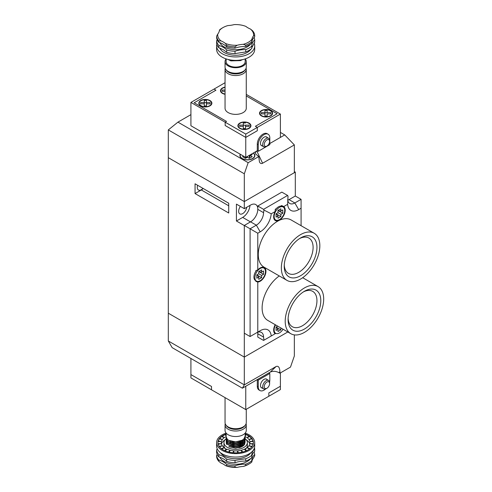 <?xml version="1.0" encoding="UTF-8"?>
<svg xmlns="http://www.w3.org/2000/svg" width="492" height="492" viewBox="0 0 492 492"><rect width="100%" height="100%" fill="white"/><g stroke="black" fill="none" stroke-linecap="round" stroke-linejoin="round"><path stroke-width="0.74" d="M262.593 163.239C261.295 163.922 260.25 163.492 259.462 161.948L258.749 156.573L255.705 153.99C255.194 152.784 255.563 151.794 256.824 151.019L262.593 163.239L294.345 144.912L294.345 172.68L244.315 201.566L244.315 173.793L168.313 129.913L168.313 157.686L244.315 201.566L168.313 157.686L168.313 340.981L172.163 347.647L242.39 388.194L244.315 384.861L168.313 340.981M287.728 200.244A10.203 5.892 120 0 0 289.05 199.623L295.305 196.013L295.305 172.126L244.315 201.566L244.315 208.676L236.431 204.118L236.431 221.006L244.315 225.557L244.315 357.087L168.313 313.207L244.315 357.087L244.315 384.861L276.061 366.528C278.398 365.63 279.677 367.358 279.911 371.712L278.952 372.641L279.911 373.194L279.911 371.712M279.911 373.194L290.495 367.087L294.345 355.974L294.345 334.892M244.315 357.087L287.814 331.971L244.315 357.087M278.952 372.641C275.803 371.091 272.912 370.906 270.293 372.087L242.39 388.194M240.403 206.412A5.713 3.296 120 0 0 239.825 213.903A5.713 3.296 120 0 0 243.958 212.642A5.713 3.296 120 0 0 246.683 207.31M202.975 188.362A5.713 3.296 -60 0 1 198.454 190.017A5.713 3.296 -60 0 1 197.63 185.275M195.06 183.793L195.06 193.565L228.731 213.005L228.731 203.233L195.06 183.793M295.305 172.126L294.345 171.573M257.783 207.975A10.338 5.972 120 0 0 255.742 204.549A10.338 5.972 120 0 0 250.569 205.066L244.315 208.676M236.431 221.006L242.679 217.396A10.338 5.972 120 0 0 249.967 205.41M195.06 193.565L201.314 189.955A5.984 3.456 120 0 0 203.122 188.442M264.229 144.519A3.807 2.202 120 0 0 266.922 146.075A3.807 2.202 120 0 0 269.616 141.413A3.807 2.202 120 0 0 266.922 139.857A3.807 2.202 120 0 0 264.229 144.519M266.922 146.075L266.154 146.518A4.895 2.829 -60 0 1 263.706 146.764A4.895 2.829 -60 0 1 262.691 144.519A4.895 2.829 -60 0 1 264.831 139.593A4.895 2.829 -60 0 1 268.601 138.283A4.895 2.829 -60 0 1 269.616 140.521L269.616 141.413M267.07 137.391A5.037 2.909 120 0 0 266.553 136.942A5.037 2.909 120 0 0 262.679 138.289A5.037 2.909 120 0 0 260.477 143.356A5.037 2.909 120 0 0 261.523 145.657A5.037 2.909 120 0 0 262.168 145.878M277.125 113.75L246.271 95.94L277.125 113.75L255.379 126.303L277.125 113.75M225.047 82.718L214.014 89.089L215.939 90.202L194.192 102.754L226.517 121.413L225.17 122.194L245.76 134.076L257.304 127.416L255.379 126.303L257.304 127.416L257.304 130.749L257.304 127.416L280.391 114.082L246.271 94.384M214.014 89.089L190.921 102.422L225.17 122.194L225.17 125.528L225.17 122.194L226.517 121.413L194.192 102.754L215.939 90.202L214.014 89.089M280.391 132.416L284.72 134.913L269.813 143.523L280.391 137.409L280.391 114.082M190.921 102.422L190.921 125.749L245.76 157.409L257.304 150.743L258.263 151.296L269.813 144.63L269.813 137.969A8.161 4.711 120 0 0 268.122 134.23A8.161 4.711 120 0 0 261.83 136.419A8.161 4.711 120 0 0 258.263 144.63L258.263 151.296M245.76 134.076L245.76 137.409L225.17 125.528L245.76 137.409L245.76 157.409M245.76 137.409L257.304 130.749L245.76 137.409M268.122 134.23L267.156 133.676A8.161 4.711 120 0 0 260.865 135.86A8.161 4.711 120 0 0 257.304 144.076L257.304 150.743L256.824 151.019M225.047 94.298A6.531 3.77 180 0 1 222.384 93.363A6.531 3.77 180 0 1 220.471 90.7A6.531 3.77 180 0 1 225.047 87.102M225.047 87.348A6.125 3.536 0 0 0 220.877 90.7A6.125 3.536 0 0 0 222.673 93.197A6.125 3.536 0 0 0 225.047 94.052M200.736 105.86A6.531 3.77 180 0 1 198.823 103.197A6.531 3.77 180 0 1 205.355 99.427A6.531 3.77 180 0 1 211.886 103.197A6.531 3.77 180 0 1 207.852 106.678A6.531 3.77 180 0 1 200.736 105.86M201.025 105.694A6.125 3.536 0 0 0 207.698 106.463A6.125 3.536 0 0 0 211.474 103.197A6.125 3.536 0 0 0 205.355 99.661A6.125 3.536 0 0 0 199.229 103.197A6.125 3.536 0 0 0 201.025 105.694M239.795 128.412A6.531 3.77 0 0 0 246.91 129.23A6.531 3.77 0 0 0 250.945 125.749A6.531 3.77 0 0 0 244.413 121.979A6.531 3.77 0 0 0 237.882 125.749A6.531 3.77 0 0 0 239.795 128.412M240.084 128.246A6.125 3.536 0 0 0 246.756 129.015A6.125 3.536 0 0 0 250.533 125.749A6.125 3.536 0 0 0 244.413 122.213A6.125 3.536 0 0 0 238.288 125.749A6.125 3.536 0 0 0 240.084 128.246M261.443 115.915A6.531 3.77 0 0 0 268.558 116.733A6.531 3.77 0 0 0 272.586 113.252A6.531 3.77 0 0 0 266.061 109.482A6.531 3.77 0 0 0 259.53 113.252A6.531 3.77 0 0 0 261.443 115.915M261.732 115.749A6.125 3.536 0 0 0 268.404 116.518A6.125 3.536 0 0 0 272.181 113.252A6.125 3.536 0 0 0 266.061 109.716A6.125 3.536 0 0 0 259.936 113.252A6.125 3.536 0 0 0 261.732 115.749M264.967 112.723L267.138 112.723L267.138 110.503L267.144 112.625L270.821 112.625L270.821 113.886L267.15 113.88L267.156 116.001L264.979 116.001L264.967 112.619L261.295 112.619L261.301 113.873L264.973 113.88M267.138 110.503L264.96 110.497L264.967 112.619M267.15 116.001L267.15 113.88M270.821 113.886L270.821 112.625M243.325 125.22L245.496 125.22L245.502 127.342L245.502 125.122L249.173 125.122L249.173 126.382L245.502 126.376L245.508 128.498L245.502 126.376M249.173 126.382L249.173 125.122M245.496 123L243.319 123L243.325 125.116L239.647 125.116L239.653 126.37L243.325 126.376L243.325 125.116M245.508 128.498L243.331 128.498L243.325 126.376M210.115 102.576L210.115 103.83L210.115 102.576L206.443 102.57L206.443 104.79L206.431 102.668L204.266 102.668M200.595 103.818L204.266 103.824L204.266 102.57L200.588 102.564L200.595 103.818M206.443 105.946L206.443 103.824L206.449 105.946L204.272 105.946L204.266 103.824M210.115 103.83L206.443 103.824M206.443 102.57L206.431 100.448L204.26 100.448L204.266 102.57M206.431 102.668L206.431 100.448M225.047 90.067L222.236 90.067L222.243 91.321L225.047 91.328M246.08 68.259A10.615 6.125 180 0 1 246.271 69.415A10.615 6.125 180 0 1 235.656 75.54A10.615 6.125 180 0 1 225.047 69.415A10.615 6.125 180 0 1 225.238 68.259M246.271 69.415L246.271 108.252A10.615 6.125 180 0 1 235.656 114.378A10.615 6.125 180 0 1 225.047 108.252L225.047 69.415M245.182 58.899L245.182 61.592A9.526 5.498 0 0 1 235.656 67.09A9.526 5.498 0 0 1 226.135 61.592L226.135 58.899A10.615 6.125 0 0 0 225.047 61.592L225.047 67.103A10.615 6.125 0 0 0 225.969 69.606L226.714 70.571A9.797 5.658 0 0 0 228.731 72.256A9.797 5.658 0 0 0 244.598 70.571L245.348 69.606A10.615 6.125 0 0 0 246.271 67.103L246.271 61.592A10.615 6.125 0 0 0 245.188 58.899M225.969 69.606A10.615 6.125 0 0 0 228.153 71.438A10.615 6.125 0 0 0 245.348 69.606M227.919 59.421L230.92 60.885L240.44 60.608L242.439 59.649M225.047 61.592A10.615 6.125 0 0 0 235.656 67.724A10.615 6.125 0 0 0 246.271 61.592M220.404 452.652A16.328 9.428 0 0 0 224.112 455.955A16.328 9.428 0 0 0 250.908 452.652M226.689 459.104L226.689 461.434A19.047 10.996 0 0 0 218.854 456.914L218.854 454.583L223.356 456.441L226.689 459.104A19.047 10.996 0 0 0 235.022 460.395L245.729 458.741A19.047 10.996 0 0 0 251.824 455.217L251.818 454.836M217.255 454.577A19.047 10.996 180 0 1 216.621 455.211L216.621 456.545A19.047 10.996 0 0 0 218.854 461.355L218.854 460.02A19.047 10.996 180 0 1 226.689 464.546L226.689 465.881A19.047 10.996 0 0 0 235.022 467.166L237.138 467.4A17.958 10.369 180 0 1 225.428 465.586L226.689 465.881M218.854 461.355L220.896 462.972A19.047 10.996 180 0 1 225.428 465.586M245.729 458.741L245.729 461.072A19.047 10.996 180 0 0 251.824 457.548L251.824 455.217C251.72 452.904 252.679 450.844 254.696 449.036A19.047 10.996 0 0 0 254.487 447.732M217.316 449.036L216.621 449.774A19.047 10.996 0 0 0 218.854 454.583M245.188 433.101A19.047 10.996 180 0 1 254.708 442.628L254.708 446.066A19.047 10.996 180 0 1 242.95 456.225A19.047 10.996 180 0 1 222.187 453.845A19.047 10.996 180 0 1 216.609 446.066L216.609 442.628A19.047 10.996 180 0 1 226.129 433.101L226.135 436.791L227.396 439.399L229.284 440.703M249.481 436.164L246.849 434.645A3.524 2.036 -120 0 0 249.481 436.164L247.082 437.548L245.121 436.656M246.849 434.645L245.182 435.611M226.88 444.54A9.385 5.418 180 0 1 226.283 442.376M244.819 443.815A9.385 5.418 180 0 1 244.438 444.54A9.385 5.418 180 0 1 238.866 447.72M245.6 449.073A11.703 6.753 0 0 0 247.359 445.512L247.359 442.628A11.703 6.753 0 0 0 245.176 438.698M226.154 438.686A11.703 6.753 0 0 0 223.958 442.628L223.958 445.512A11.703 6.753 0 0 0 225.717 449.073M223.958 442.628A11.703 6.753 0 0 0 227.384 447.4A11.703 6.753 0 0 0 240.133 448.864A11.703 6.753 0 0 0 247.359 442.628M249.887 444.165A14.422 8.327 0 0 0 246.418 439.965M224.899 439.965A14.422 8.327 0 0 0 221.425 444.165M224.229 447.702L221.837 449.085L224.469 450.604L226.861 449.221L225.459 448.944L224.229 447.702A14.422 8.327 0 0 1 224.204 447.683L222.341 445.826A14.422 8.327 0 0 1 222.322 445.801L221.363 443.722A14.422 8.327 0 0 1 221.357 443.698L221.357 441.552A14.422 8.327 0 0 0 221.357 441.552L222.322 439.448A14.422 8.327 0 0 1 222.341 439.424L224.204 437.566A14.422 8.327 0 0 1 224.229 437.548L226.135 436.705M250.047 436.588A3.524 1.439 -108.4 0 0 251.904 438.452L250.047 436.588L247.113 437.566A14.422 8.327 0 0 0 247.082 437.548M247.113 437.566L248.97 439.424A14.422 8.327 0 0 1 248.989 439.448L249.954 441.527A14.422 8.327 0 0 0 249.954 441.527L249.961 443.698A14.422 8.327 0 0 1 249.954 443.722L248.989 445.801A14.422 8.327 0 0 0 248.989 445.801L247.113 447.683A14.422 8.327 0 0 1 247.082 447.702L244.456 449.221A14.422 8.327 0 0 1 244.419 449.239L241.197 450.315A14.422 8.327 0 0 1 241.154 450.321L237.562 450.881A14.422 8.327 0 0 1 237.519 450.881L233.798 450.881A14.422 8.327 0 0 1 233.755 450.881L230.158 450.321A14.422 8.327 0 0 1 230.121 450.315L226.898 449.239A14.422 8.327 0 0 1 226.861 449.221M254.708 442.628A19.047 10.996 180 0 1 242.95 452.788A19.047 10.996 180 0 1 222.187 450.401A19.047 10.996 180 0 1 216.609 442.628M251.904 438.452L248.97 439.424M252.261 438.944A3.524 0.744 -98.8 0 0 253.226 441.017L252.261 438.944L248.989 439.448M253.226 441.017L249.954 441.527L253.343 441.552L253.343 443.698L249.961 443.698M247.113 447.683L250.047 448.661L251.904 446.804L248.97 445.826L252.261 446.305L253.226 444.233L249.954 443.722M244.456 449.221L246.849 450.604L249.481 449.085L247.082 447.702M241.197 450.315L242.888 452.007L246.111 450.93L244.419 449.239M237.562 450.881L238.442 452.769L242.033 452.209L241.154 450.321M233.798 450.881L233.798 452.837L237.519 452.837L237.519 450.881M230.158 450.321L229.284 452.209L232.876 452.769L233.755 450.881M226.898 449.239L225.207 450.93L228.423 452.007L230.121 450.315M222.341 445.826L219.414 446.804L221.271 448.661L224.204 447.683M221.363 443.722L218.091 444.233L219.057 446.305L222.322 445.801M218.091 441.017A3.524 0.744 98.8 0 0 219.057 438.944L218.091 441.017L221.363 441.527L217.968 441.552L217.968 443.698L221.357 443.698M219.057 438.944L222.322 439.448M219.414 438.452A3.524 1.439 108.4 0 0 221.271 436.588L219.414 438.452L222.341 439.424M221.271 436.588L224.204 437.566M221.837 436.164A3.524 2.036 120 0 0 224.469 434.645L221.837 436.164L224.229 437.548M224.469 434.645L226.135 435.611M226.135 434.012L225.207 434.319L226.135 435.248M245.182 434.368A3.524 2.491 -135 0 0 246.111 434.319L245.182 434.012M246.111 434.319L245.182 435.248M225.207 434.319A3.524 2.491 135 0 0 226.135 434.368M249.124 463.956L248.355 464.399A17.958 10.369 180 0 1 243.325 466.441L245.729 465.512A19.047 10.996 0 0 0 249.124 463.956A19.047 10.996 0 0 0 251.824 461.994L251.898 461.496A19.047 10.996 180 0 1 253.558 457.923L254.696 455.813L254.696 454.479A19.047 10.996 0 0 0 254.056 452.007M237.138 467.4A19.047 10.996 180 0 1 243.325 466.441M251.824 461.994L251.824 460.66A19.047 10.996 180 0 1 251.818 460.291A19.047 10.996 180 0 1 254.696 454.479M235.022 467.166L235.022 465.838A19.047 10.996 180 0 1 245.729 464.177A19.047 10.996 0 0 0 251.824 460.66M245.729 464.177L245.729 465.512M226.689 464.546A19.047 10.996 0 0 0 235.022 465.838M216.621 455.211A19.047 10.996 0 0 0 218.854 460.02M254.696 449.036L254.696 451.367A19.047 10.996 0 0 0 251.824 456.816M245.729 461.072A19.047 10.996 0 0 0 235.022 462.726A19.047 10.996 180 0 1 226.689 461.434M218.854 456.914A19.047 10.996 180 0 1 216.621 452.099L216.621 449.774M235.022 462.726L235.022 460.395M250.908 49.182A16.328 9.428 180 0 1 224.112 52.484A16.328 9.428 180 0 1 219.826 48.118M250.416 29.028L252.464 30.645A19.047 10.996 180 0 1 254.696 35.455L253.558 35.787A17.958 10.369 0 0 0 250.416 29.028A19.047 10.996 0 0 1 245.889 26.414A17.958 10.369 0 0 0 234.18 24.6A19.047 10.996 0 0 1 227.993 25.559A17.958 10.369 0 0 0 222.956 27.601A17.958 10.369 0 0 0 219.42 30.504L219.487 30.006A19.047 10.996 180 0 1 222.187 28.044L222.956 27.601M217.255 39.993A19.047 10.996 180 0 1 216.621 40.633A19.047 10.996 0 0 0 218.854 45.442A19.047 10.996 180 0 1 226.689 49.969A19.047 10.996 0 0 0 235.022 51.254A19.047 10.996 180 0 1 245.729 49.6A19.047 10.996 0 0 0 251.824 46.076A19.047 10.996 180 0 1 251.818 45.713A19.047 10.996 180 0 1 254.696 39.901L254.696 42.226L251.824 47.712M251.824 46.076L251.824 48.407A19.047 10.996 180 0 1 245.729 51.931L235.022 53.585A19.047 10.996 180 0 1 226.689 52.3L223.356 49.766L218.854 47.773A19.047 10.996 180 0 1 216.621 42.964L216.621 40.633M216.831 44.268A19.047 10.996 0 0 0 216.609 45.934A19.047 10.996 0 0 0 235.656 56.931A19.047 10.996 0 0 0 254.708 45.934A19.047 10.996 0 0 0 253.995 42.964M216.609 45.934L216.609 49.372A19.047 10.996 0 0 0 235.656 60.375A19.047 10.996 0 0 0 254.708 49.372L254.708 45.934M245.729 45.159L243.325 44.311A17.958 10.369 0 0 0 251.898 39.36L251.824 41.636A19.047 10.996 180 0 1 245.729 45.159L245.729 46.488A19.047 10.996 0 0 0 235.022 48.148A19.047 10.996 180 0 1 226.689 46.857A19.047 10.996 0 0 0 218.854 42.33A19.047 10.996 180 0 1 216.621 37.521L216.621 36.187L217.759 34.077A17.958 10.369 0 0 0 220.896 40.842L218.854 41.002A19.047 10.996 180 0 1 216.621 36.187M217.759 34.077A19.047 10.996 0 0 0 219.42 30.504L219.487 30.221M225.428 43.456A17.958 10.369 0 0 0 237.138 45.264L235.022 46.814A19.047 10.996 180 0 1 226.689 45.522L225.428 43.456A19.047 10.996 0 0 0 220.896 40.842M243.325 44.311A19.047 10.996 0 0 0 237.138 45.264M253.558 35.787A19.047 10.996 0 0 0 251.898 39.36M235.022 48.148L235.022 46.814M226.689 45.522L226.689 46.857M251.824 41.636L251.824 42.97A19.047 10.996 180 0 1 245.729 46.488M254.696 35.455L254.696 36.789A19.047 10.996 0 0 0 251.824 42.232M218.854 42.33L218.854 41.002M254.696 39.901A19.047 10.996 0 0 0 254.056 37.423M218.854 47.773L218.854 45.442M226.689 49.969L226.689 52.3M235.022 53.585L235.022 51.254M245.729 49.6L245.729 51.931M240.496 154.365A7.208 4.164 0 0 0 240.182 155.577A7.208 4.164 0 0 0 247.396 159.74A7.208 4.164 0 0 0 254.604 155.577A7.208 4.164 0 0 0 253.208 153.11M240.182 155.577L240.182 156.684A7.208 4.164 0 0 0 240.182 156.727M254.604 156.727A7.208 4.164 0 0 0 254.604 156.684L254.604 155.577M254.813 156.13A7.485 4.317 0 0 0 254.604 155.527M240.182 155.527A7.485 4.317 0 0 0 239.973 156.13M240.274 154.242A7.485 4.317 0 0 0 239.912 155.577A7.485 4.317 0 0 0 242.101 158.627A7.485 4.317 0 0 0 250.256 159.568A7.485 4.317 0 0 0 254.881 155.577A7.485 4.317 0 0 0 253.398 152.994M258.749 156.573L248.165 162.686L177.938 122.139L168.313 129.913M244.315 173.793L248.165 162.686M190.921 114.636L177.938 122.139M284.72 134.913L294.345 144.912M243.546 156.13L242.587 156.684L245.471 158.35L247.396 157.243L249.321 158.35L252.205 156.684L250.28 155.577L252.205 154.463L251.529 154.076M247.396 157.243L247.396 156.462M249.321 157.649L249.321 155.349M249.063 158.203L250.28 155.577M245.729 158.203L245.213 157.089M245.471 157.649L245.471 157.243M284.271 265.108A20.406 11.783 120 0 0 288.466 273.392A20.406 11.783 120 0 0 308.878 261.609A20.406 11.783 120 0 0 308.878 238.048A20.406 11.783 120 0 0 299.603 238.552M284.241 266.27A23.13 13.352 -60 0 1 300.594 237.943A23.13 13.352 -60 0 1 316.953 247.39A23.13 13.352 -60 0 1 300.594 275.717A23.13 13.352 -60 0 1 284.241 266.27M288.121 318.435A20.406 11.783 120 0 0 292.316 326.719A20.406 11.783 120 0 0 312.721 314.935A20.406 11.783 120 0 0 312.721 291.369A20.406 11.783 120 0 0 303.453 291.873M288.091 319.597A23.13 13.352 -60 0 1 304.443 291.27A23.13 13.352 -60 0 1 320.796 300.71A23.13 13.352 -60 0 1 304.443 329.037A23.13 13.352 -60 0 1 288.091 319.597M275.557 324.892A7.485 4.317 120 0 0 275.692 333.299A7.485 4.317 120 0 0 283.035 329.209M275.692 333.299L274.727 332.74A7.485 4.317 -60 0 1 273.933 332.026M265.483 271.547A7.485 4.317 120 0 0 263.933 268.122A7.485 4.317 120 0 0 256.449 272.445A7.485 4.317 120 0 0 256.449 281.086A7.485 4.317 120 0 0 262.218 279.081A7.485 4.317 120 0 0 265.483 271.547M263.933 268.122L262.968 267.568A7.485 4.317 120 0 0 261.996 267.242M256.547 270.329A7.485 4.317 120 0 0 255.858 271.283A7.485 4.317 120 0 0 255.489 280.532L256.449 281.086M284.72 210.453A7.485 4.317 120 0 0 283.171 207.027A7.485 4.317 120 0 0 275.692 211.345A7.485 4.317 120 0 0 275.692 219.986A7.485 4.317 120 0 0 281.455 217.981A7.485 4.317 120 0 0 284.72 210.453M275.157 210.096A7.485 4.317 -60 0 1 276.264 208.669A7.485 4.317 120 0 1 280.674 206.123A7.485 4.317 -60 0 1 282.211 206.468L283.171 207.027M275.692 219.986L274.727 219.432A7.485 4.317 -60 0 1 273.933 218.719M276.264 208.669L275.28 209.241L275.126 211.548A8.161 4.711 120 0 0 275.348 220.576A8.161 4.711 120 0 0 283.398 216.062A8.161 4.711 120 0 0 283.736 206.578L281.658 205.551L280.674 206.123M274.899 220.25A8.161 4.711 120 0 0 276.701 220.318M283.964 207.741A8.161 4.711 120 0 0 282.789 206.037M275.212 324.695A8.161 4.711 120 0 0 275.126 333.742L275.28 333.656A8.161 4.711 120 0 1 274.899 333.558M301.079 225.687L301.079 208.233L298.675 209.617A15.646 9.034 -60 0 1 287.648 204.315L288.023 196.167L287.611 195.453L263.558 209.34L257.783 206.007L281.836 192.12L287.611 195.453M287.666 199.783A10.203 5.892 120 0 0 289.72 203.46A10.203 5.892 120 0 0 294.825 202.956L301.079 199.346L301.079 208.233M319.837 245.723A27.214 15.713 120 0 0 314.203 233.263A27.214 15.713 120 0 0 286.99 248.977A27.214 15.713 120 0 0 286.99 280.397A27.214 15.713 120 0 0 307.961 273.103A27.214 15.713 120 0 0 319.837 245.723M314.203 233.263L291.11 219.936A27.214 15.713 120 0 0 263.903 235.643A27.214 15.713 120 0 0 263.903 267.064L286.99 280.397M323.687 299.044A27.214 15.713 120 0 0 318.047 286.59A27.214 15.713 120 0 0 290.84 302.297A27.214 15.713 120 0 0 290.84 333.717A27.214 15.713 120 0 0 311.805 326.43A27.214 15.713 120 0 0 323.687 299.044M279.272 275.938A27.214 15.713 120 0 0 263.208 299.923A27.214 15.713 120 0 0 267.753 320.39L290.84 333.717M276.676 327.444L280.877 329.874L280.877 327.967M280.877 329.874L277.986 331.534L277.986 329.314L276.061 330.427L276.061 327.094L277.716 326.141M258.749 273.773L258.749 271.547L261.633 269.88L261.633 272.107L263.558 270.994L263.558 274.327L261.633 275.44L261.633 277.66L258.749 279.327L258.749 277.107L256.824 278.214L256.824 274.88L258.749 273.773L261.633 275.44M275.797 333.355L275.28 333.656M255.858 271.283L255.858 270.594L257.783 269.948L257.783 233.226L250.09 228.78L256.344 225.17A10.203 5.892 120 0 0 263.558 212.673L263.97 210.053L263.558 209.34M257.427 281.412A8.149 4.705 120 0 1 255.858 281.393L255.858 280.748M264.702 268.804A8.149 4.705 120 0 0 263.755 267.316M287.648 204.315L283.736 206.578M275.126 211.548L271.209 213.811A15.646 9.034 -60 0 1 260.188 231.837L257.783 233.226M255.858 281.393L257.783 282.039A8.149 4.705 120 0 0 264.917 275.674A8.149 4.705 120 0 0 264.265 267.55A8.149 4.705 120 0 0 257.783 269.948M257.783 282.039L257.783 332.094L260.188 330.704A15.646 9.034 -60 0 1 271.209 336.005L275.126 333.742M244.315 333.201L250.09 336.534L250.09 228.78L244.315 225.447L244.315 333.201M257.66 332.303A10.203 5.892 120 0 1 257.783 333.761L257.783 337.094L263.558 340.427L263.97 340.187L263.558 337.094A10.203 5.892 120 0 0 261.443 332.42A10.203 5.892 120 0 0 256.344 332.924L260.188 330.704M295.305 196.013L301.079 199.346M244.315 225.447L250.569 221.837A10.203 5.892 120 0 0 257.783 209.34L257.783 206.007M271.209 336.005L263.97 340.187M250.09 336.534L257.783 332.094M263.97 210.053L271.209 213.811M282.795 213.227L282.795 209.893L280.877 211.007L280.877 208.786L277.986 210.453L277.986 212.673L276.061 213.786L276.061 217.12L277.986 216.006L277.986 218.227L280.877 216.56L280.877 214.34L282.795 213.227L278.595 210.804M277.986 212.673L280.877 214.34M276.676 214.137L280.877 216.56M276.32 213.633L277.986 216.006M277.986 210.748L280.877 211.007M258.749 271.848L261.633 272.107M259.358 271.904L263.558 274.327M257.433 275.237L261.633 277.66M257.082 274.733L258.749 277.107M276.32 326.946L277.986 329.314M269.616 383.582A3.807 2.202 120 0 0 266.922 382.026A3.807 2.202 120 0 0 264.229 386.694A3.807 2.202 120 0 0 266.922 388.249A3.807 2.202 120 0 0 269.616 383.582L269.616 382.696A4.895 2.829 -60 0 0 268.601 380.451L265.908 378.895M266.922 388.249L266.154 388.692A4.895 2.829 -60 0 1 263.706 388.932A4.895 2.829 -60 0 1 263.706 383.28A4.895 2.829 -60 0 1 268.601 380.451M267.07 379.566A5.037 2.909 120 0 0 266.553 379.111A5.037 2.909 120 0 0 261.523 382.02A5.037 2.909 120 0 0 261.523 387.831A5.037 2.909 120 0 0 262.168 388.047M190.921 358.477L190.921 377.918L211.511 389.805L211.511 386.472L211.511 389.805L245.76 409.578L268.847 396.244L268.847 392.911L268.847 396.244L280.391 389.578L280.391 372.918M269.579 382.13A8.161 4.711 120 0 0 269.813 380.138L269.813 373.471L258.263 380.138L257.304 379.584L245.76 386.251L245.76 409.578M211.511 386.472L190.921 374.584L211.511 386.472M269.813 373.471L268.847 372.918M280.391 386.251L268.847 392.911L280.391 386.251M258.263 380.138L258.263 386.804L257.304 386.251A8.161 4.711 120 0 0 258.995 389.984L259.954 390.543A8.161 4.711 120 0 0 265.649 388.938M257.304 386.251L257.304 379.584M258.263 386.804A8.161 4.711 120 0 0 259.954 390.543M225.047 397.616L225.047 422.585A10.615 6.125 0 0 0 225.969 425.088A10.615 6.125 0 0 0 228.153 426.921A10.615 6.125 0 0 0 245.348 425.088A10.615 6.125 0 0 0 246.271 422.585L246.271 409.282M245.348 425.088L244.598 426.047A9.797 5.658 180 0 1 228.731 427.739A9.797 5.658 180 0 1 226.714 426.047L225.969 425.088M246.08 423.741A10.615 6.125 180 0 1 246.271 424.897A10.615 6.125 180 0 1 239.721 430.555A10.615 6.125 180 0 1 228.153 429.227A10.615 6.125 180 0 1 225.047 424.897A10.615 6.125 180 0 1 225.238 423.741M245.182 433.108L245.182 436.017L243.891 438.907L242.175 440.223L235.631 441.902L228.706 440.365M226.209 437.462L227.421 440.758L228.921 441.822L235.686 443.237L243.921 440.217L245.121 436.681M245.096 436.791L245.182 437.572L243.891 440.463L242.175 441.779L235.631 443.458L228.706 441.921L227.396 440.955L226.135 438.347L226.24 437.572M245.182 439.018L243.891 442.019L242.175 443.335L235.631 445.014L228.921 443.599L227.396 442.511L226.135 439.793M226.209 439.018L227.421 442.314L228.921 443.378L235.686 444.793L243.921 441.767L245.121 438.237M226.209 440.568L227.421 443.87L228.921 444.934L235.686 446.349L243.921 443.323L245.121 439.793M245.182 440.568L243.891 443.575L242.175 444.891L235.631 446.57L228.921 445.155L227.396 444.067L226.135 441.349M228.921 446.49L235.686 447.898L243.921 444.879L245.121 441.349M245.182 442.123L243.891 445.131L242.175 446.447L235.631 448.126L228.921 446.711M246.271 424.897L246.271 430.408A10.615 6.125 180 0 1 239.721 436.066A10.615 6.125 180 0 1 228.153 434.737A10.615 6.125 180 0 1 225.047 430.408L225.047 424.897M229.297 445.358L233.374 446.65L235.656 446.767L242.175 444.891M229.297 443.802L233.374 445.094L235.656 445.211L242.175 443.335M229.297 442.253L233.374 443.538L235.656 443.655L242.175 441.779M229.297 440.697L233.374 441.988L235.656 442.099L242.175 440.223M270.293 372.087L276.061 366.528M242.679 217.396L250.471 221.892M201.314 189.955L228.731 205.785M258.263 144.63L257.304 144.076M219.875 457.252A16.328 9.428 0 0 0 224.112 461.508A16.328 9.428 0 0 0 250.748 458.446M250.748 43.868A16.328 9.428 180 0 1 224.112 46.931A16.328 9.428 180 0 1 219.875 42.669M289.05 199.623L294.825 202.956L298.675 209.617M257.783 209.34L263.558 212.673M250.569 221.837L256.344 225.17L260.188 231.837M257.783 333.761L263.558 337.094M268.601 138.283L265.908 136.721M263.706 146.764L261.006 145.208M220.877 92.01L220.877 90.7M211.474 104.507L211.474 103.197M199.229 104.507L199.229 103.197M250.533 127.059L250.533 125.749M238.288 127.059L238.288 125.749M272.181 114.562L272.181 113.252M259.936 114.562L259.936 113.252M241.098 60.35L241.098 59.913M318.047 286.59L302.678 277.716M263.706 388.932L261.006 387.376M230.213 441.066L230.213 442.4M230.213 442.702L230.213 443.956M241.098 440.82L241.098 442.099M241.098 442.376L241.098 443.655M241.098 445.488L241.098 446.767M228.706 441.921L229.284 442.259M228.706 443.476L229.284 443.809M228.706 445.032L229.284 445.365M242.175 446.447L241.603 446.779"/></g></svg>
